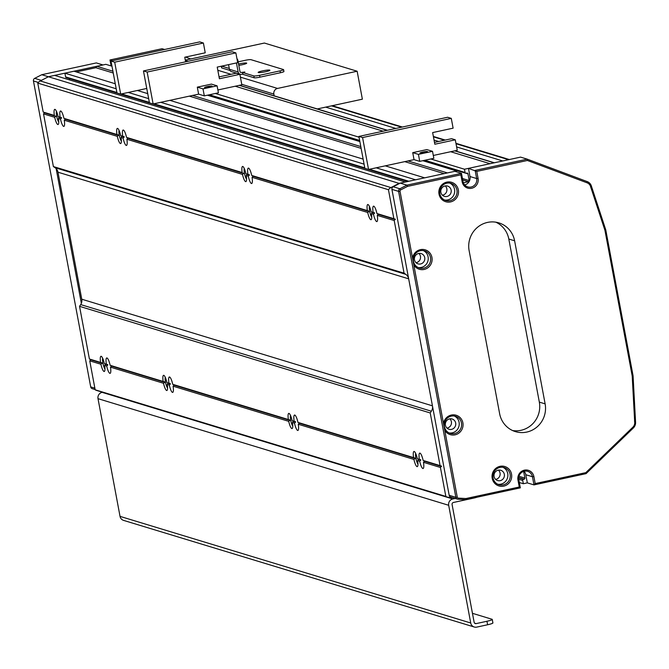 <?xml version="1.0" encoding="UTF-8"?>
<svg xmlns="http://www.w3.org/2000/svg" width="669" height="669" viewBox="0 0 669 669"><rect width="100%" height="100%" fill="white"/><g stroke="black" fill="none" stroke-linecap="round" stroke-linejoin="round"><path stroke-width="1" d="M56.029 115.996L54.707 117.309A7.76 1.731 -102.2 0 0 58.387 124.242A7.76 1.731 -102.2 0 0 58.446 118.446L59.29 117.125L58.094 116.582A7.76 1.731 -102.2 0 0 55.193 109.482A7.76 1.731 -102.2 0 0 54.356 115.444L43.184 112.049L54.356 115.444M56.439 111.313A5.971 1.33 -102.2 0 0 56.656 116.138A5.971 1.33 -102.2 0 0 58.763 122.059M102.248 362.941L100.919 364.245L89.746 360.85L90.85 359.855L89.403 358.985L102.248 362.941L90.775 359.454M104.314 363.526L107.776 364.998L106.689 366.002L104.657 365.383L105.501 364.061L104.314 363.526A7.76 1.731 -102.2 0 0 101.412 356.418A7.76 1.731 -102.2 0 0 100.576 362.389M102.65 358.258A5.971 1.33 -102.2 0 0 102.875 363.075A5.971 1.33 -102.2 0 0 104.974 368.995M58.094 116.582L61.632 117.836L60.478 119.065L58.446 118.446M60.126 117.2A7.877 1.756 77.8 0 1 60.536 111.004A7.877 1.756 77.8 0 1 63.923 118.354L118.63 135.029L117.309 136.342A7.76 1.731 -102.2 0 0 120.989 143.275A7.76 1.731 -102.2 0 0 121.047 137.48L121.892 136.158L120.696 135.615A7.76 1.731 -102.2 0 0 117.794 128.515A7.76 1.731 -102.2 0 0 116.958 134.477M117.309 136.342L64.274 120.219L65.462 118.998L63.923 118.354M106.338 364.137A7.877 1.756 77.8 0 1 106.747 357.948A7.877 1.756 77.8 0 1 110.134 365.291L165.026 382.158L163.52 383.278L110.485 367.156L111.673 365.935L110.134 365.291M119.04 130.346A5.971 1.33 -102.2 0 0 119.258 135.171A5.971 1.33 -102.2 0 0 121.357 141.092M166.916 382.559L170.369 384.031L169.29 385.035L167.258 384.416L168.103 383.094L166.916 382.559A7.76 1.731 -102.2 0 0 164.014 375.451A7.76 1.731 -102.2 0 0 163.169 381.422M165.251 377.291A5.971 1.33 -102.2 0 0 165.477 382.108A5.971 1.33 -102.2 0 0 167.576 388.028M243.834 173.095L242.504 174.408A7.76 1.731 -102.2 0 0 246.184 181.341A7.76 1.731 -102.2 0 0 246.242 175.546L247.087 174.216L245.899 173.681A7.76 1.731 -102.2 0 0 242.998 166.581A7.76 1.731 -102.2 0 0 242.161 172.543L126.525 137.388L242.161 172.543M244.235 168.412A5.971 1.33 -102.2 0 0 244.461 173.238A5.971 1.33 -102.2 0 0 246.56 179.158M290.045 420.04L288.724 421.345L173.087 386.189L174.275 384.968L172.736 384.324L290.045 420.04L174.124 384.792M292.11 420.617L295.573 422.097L294.485 423.101L292.462 422.482L293.306 421.161L292.11 420.617A7.76 1.731 -102.2 0 0 289.209 413.517A7.76 1.731 -102.2 0 0 288.372 419.488M290.455 415.357A5.971 1.33 -102.2 0 0 290.672 420.174A5.971 1.33 -102.2 0 0 292.771 426.094M120.696 135.615L124.233 136.869L123.071 138.09L121.047 137.48M122.728 136.233A7.877 1.756 77.8 0 1 123.138 130.037A7.877 1.756 77.8 0 1 126.525 137.388M242.504 174.408L126.876 139.252L127.904 137.856M168.939 383.17A7.877 1.756 77.8 0 1 169.349 376.982A7.877 1.756 77.8 0 1 172.736 384.324M245.899 173.681L249.437 174.935L248.274 176.156L246.242 175.546M247.923 174.3A7.877 1.756 77.8 0 1 248.333 168.103A7.877 1.756 77.8 0 1 251.72 175.454L367.356 210.61L369.213 211.345L367.707 212.474A7.76 1.731 -102.2 0 0 371.387 219.407A7.76 1.731 -102.2 0 0 371.446 213.612L372.29 212.282L371.094 211.747A7.76 1.731 -102.2 0 0 368.193 204.639A7.76 1.731 -102.2 0 0 367.356 210.61M367.707 212.474L252.071 177.318L253.258 176.098L251.72 175.454M294.143 421.236A7.877 1.756 77.8 0 1 294.552 415.048A7.877 1.756 77.8 0 1 297.939 422.39L415.424 458.29L413.919 459.411L298.282 424.255L299.469 423.034L297.939 422.39M369.439 206.478A5.971 1.33 -102.2 0 0 369.656 211.304A5.971 1.33 -102.2 0 0 371.755 217.224M417.314 458.683L420.776 460.163L419.689 461.167L417.657 460.548L418.501 459.227L417.314 458.683A7.76 1.731 -102.2 0 0 414.412 451.583A7.76 1.731 -102.2 0 0 413.576 457.554M415.65 453.423A5.971 1.33 -102.2 0 0 415.875 458.24A5.971 1.33 -102.2 0 0 417.974 464.161M371.094 211.747L374.632 213.001L373.478 214.222L371.446 213.612M373.126 212.366A7.877 1.756 77.8 0 1 373.536 206.169A7.877 1.756 77.8 0 1 376.923 213.52L395.237 219.131L376.923 213.52M54.707 117.309L43.535 113.914L53.386 166.564L404.068 273.178L394.208 220.527L377.274 215.376L378.311 213.988M419.338 459.302A7.877 1.756 77.8 0 1 419.747 453.114A7.877 1.756 77.8 0 1 423.134 460.456L440.077 465.607L430.226 412.957L79.544 306.335L89.403 358.985M440.077 465.607L441.448 466.076L440.428 467.472L423.485 462.321L424.673 461.1L423.134 460.456M377.274 215.376A7.877 1.756 77.8 0 1 376.864 221.573A7.877 1.756 77.8 0 1 373.478 214.222M252.071 177.318A7.877 1.756 77.8 0 1 251.661 183.507A7.877 1.756 77.8 0 1 248.274 176.156M126.876 139.252A7.877 1.756 77.8 0 1 126.466 145.441A7.877 1.756 77.8 0 1 123.071 138.09M64.274 120.219A7.877 1.756 77.8 0 1 63.864 126.408A7.877 1.756 77.8 0 1 60.478 119.065M43.535 113.914L44.555 112.509M394.208 220.527L395.237 219.131M450.655 151.721L490.068 163.704L464.478 169.232L430.761 158.979M463.383 182.804L468.476 181.7A0.953 0.92 106.9 0 0 469.203 180.571L467.94 173.815A0.953 0.92 106.9 0 0 466.862 173.079L466.176 173.229A0.953 0.92 -73.1 0 1 465.089 172.493L464.478 169.232M408.006 160.936L447.419 172.92L456.517 170.955L456.693 171.891M385.26 165.845L424.673 177.837L415.574 179.802L376.162 167.819M399.084 183.365L48.411 76.743L54.666 75.388L405.339 182.01L399.084 183.365L390.939 187.571A7.158 6.924 106.9 0 0 388.446 189.72L393.865 218.663M404.068 273.178L405.749 274.323A7.158 6.924 -73.1 0 1 408.675 278.831L432.442 405.832A7.158 6.924 -73.1 0 1 431.363 411.209L430.226 412.957M440.428 467.472L445.838 496.423A7.158 6.924 106.9 0 0 448.916 497.36L452.261 497.544M524.103 471.285A7.158 6.924 -73.1 0 1 525.792 474.722L527.323 482.876L523.342 483.737L522.732 480.476A0.953 0.92 -73.1 0 1 523.467 479.347L524.145 479.196A0.953 0.92 106.9 0 0 524.881 478.067L523.635 471.419M447.335 497.084L96.654 390.462A7.158 6.924 -73.1 0 1 95.165 389.801L445.838 496.423M89.746 360.85L95.165 389.801M431.363 411.209L80.69 304.587L79.544 306.335M80.69 304.587A7.158 6.924 106.9 0 0 81.76 299.21L432.442 405.832M408.675 278.831L57.994 172.209L81.76 299.21M57.994 172.209A7.158 6.924 106.9 0 0 55.075 167.702L405.749 274.323M53.386 166.564L55.075 167.702M388.446 189.72L37.765 83.098L43.184 112.049M37.765 83.098A7.158 6.924 -73.1 0 1 40.265 80.957L390.939 187.571M41.746 74.719L48.411 76.743L103.001 64.952L96.336 62.919L41.746 74.719L34.713 78.348L41.378 80.38L48.411 76.743L40.265 80.957M69.727 79.971L69.467 78.608M66.683 77.646A0.953 0.92 -73.1 0 1 65.604 76.91L64.901 73.18L74 71.215L115.26 83.759M76.333 71.926L95.826 67.711L96.746 66.298L105.844 64.333L111.974 66.198M360.792 146.578L192.588 95.441M112.91 71.215L96.746 66.298M456.517 170.955L422.8 160.702M359.855 141.56L207.382 95.207M363.142 159.122L169.842 100.35M147.715 93.627L137.388 90.482M364.078 164.139L160.744 102.315M148.66 98.644L128.289 92.447M116.197 88.776L64.901 73.18M359.027 137.17L215.343 93.484M383.128 131.191L235.237 86.226M523.342 483.737L519.336 482.516M444.174 173.622L404.762 161.639M361.126 148.367L189.335 96.144M113.245 73.005L95.826 67.711M100.919 364.245A7.76 1.731 -102.2 0 0 104.598 371.186A7.76 1.731 -102.2 0 0 104.657 365.383M423.485 462.321A7.877 1.756 77.8 0 1 423.076 468.517A7.877 1.756 77.8 0 1 419.689 461.167M413.919 459.411A7.76 1.731 -102.2 0 0 417.598 466.352A7.76 1.731 -102.2 0 0 417.657 460.548M298.282 424.255A7.877 1.756 77.8 0 1 297.872 430.451A7.877 1.756 77.8 0 1 294.485 423.101M288.724 421.345A7.76 1.731 -102.2 0 0 292.403 428.285A7.76 1.731 -102.2 0 0 292.462 422.482M173.087 386.189A7.877 1.756 77.8 0 1 172.677 392.385A7.877 1.756 77.8 0 1 169.29 385.035M163.52 383.278A7.76 1.731 -102.2 0 0 167.2 390.219A7.76 1.731 -102.2 0 0 167.258 384.416M110.485 367.156A7.877 1.756 77.8 0 1 110.076 373.352A7.877 1.756 77.8 0 1 106.689 366.002M526.737 432.082A23.875 23.089 106.9 0 0 545.126 403.867L514.612 240.798A23.875 23.089 106.9 0 0 498.806 222.869A23.875 23.089 106.9 0 0 469.12 250.624L499.634 413.701A23.875 23.089 106.9 0 0 515.439 431.622A23.875 23.089 106.9 0 0 526.737 432.082M512.596 430.543A23.875 23.089 106.9 0 0 520.942 430.318A23.875 23.089 106.9 0 0 539.331 402.111L508.808 239.034A23.875 23.089 106.9 0 0 495.846 222.183M450.538 201.921A10.144 9.818 -73.1 0 1 439.015 194.11A10.144 9.818 -73.1 0 1 446.825 182.119A10.144 9.818 -73.1 0 1 458.349 189.929A10.144 9.818 -73.1 0 1 450.538 201.921M446.758 183.197A8.956 8.664 106.9 0 0 445.788 200.499A8.956 8.664 106.9 0 0 457.061 192.279A8.956 8.664 106.9 0 0 446.758 183.197M413.793 264.849L443.497 423.561A10.144 9.818 -73.1 0 1 462.889 422.85A10.144 9.818 -73.1 0 1 444.751 430.251L457.278 497.167A1.196 1.154 106.9 0 0 458.332 498.112L465.967 498.53L519.269 487.015L517.965 480.033A8.354 8.087 -73.1 0 1 524.396 470.156A8.354 8.087 -73.1 0 1 533.887 476.587L535.192 483.578L585.818 472.64L632.857 427.215A5.971 5.77 106.9 0 0 634.697 422.172L632.205 376.003L604.943 230.328L590.627 186.718A5.971 5.77 106.9 0 0 587.123 182.829L527.398 160.468L476.771 171.406L478.084 178.397A8.354 8.087 -73.1 0 1 471.645 188.273A8.354 8.087 -73.1 0 1 462.162 181.834L460.849 174.843L407.546 186.367L400.656 189.929A1.196 1.154 106.9 0 0 400.02 191.234L412.547 258.15A10.144 9.818 -73.1 0 1 431.94 257.448A10.144 9.818 -73.1 0 1 413.793 264.849L412.547 258.15M443.497 423.561L444.751 430.251M451.299 416.11A8.956 8.664 106.9 0 0 450.329 433.412A8.956 8.664 106.9 0 0 461.602 425.2A8.956 8.664 106.9 0 0 451.299 416.11M420.341 250.708A8.956 8.664 106.9 0 0 419.371 268.01A8.956 8.664 106.9 0 0 430.652 259.798A8.956 8.664 106.9 0 0 420.341 250.708M527.398 160.468L527.214 159.147L587.248 181.617A7.158 6.924 -73.1 0 1 591.471 186.333L605.779 229.919L633.066 375.752L635.55 421.88A7.158 6.924 -73.1 0 1 633.351 427.984L586.069 473.644L533.987 484.9L532.457 476.746A7.158 6.924 106.9 0 0 527.716 471.369A7.158 6.924 106.9 0 0 518.809 479.698L520.34 487.852L465.749 499.643L457.956 499.208A2.383 2.308 -73.1 0 1 455.848 497.326L398.59 191.393A2.383 2.308 -73.1 0 1 399.861 188.775L406.894 185.146L461.485 173.346L463.007 181.5A7.158 6.924 106.9 0 0 471.135 187.019A7.158 6.924 106.9 0 0 476.654 178.556L475.132 170.403L527.214 159.147L520.549 157.115L468.459 168.371L469.989 176.524A7.158 6.924 -73.1 0 1 464.696 184.937M503.724 486.137A10.144 9.818 -73.1 0 1 492.208 478.327A10.144 9.818 -73.1 0 1 500.019 466.335A10.144 9.818 -73.1 0 1 511.542 474.145A10.144 9.818 -73.1 0 1 503.724 486.137M499.944 467.414A8.956 8.664 106.9 0 0 498.974 484.716A8.956 8.664 106.9 0 0 510.255 476.495A8.956 8.664 106.9 0 0 499.944 467.414M444.626 200.048A8.956 8.664 106.9 0 0 449.785 183.089M445.036 185.965A5.369 5.193 106.9 0 0 444.45 196.352A5.369 5.193 106.9 0 0 451.215 191.418A5.369 5.193 106.9 0 0 445.036 185.965M442.46 195.189A5.369 5.193 106.9 0 0 445.278 185.923M418.217 267.558A8.956 8.664 106.9 0 0 423.368 250.607M418.618 253.484A5.369 5.193 106.9 0 0 418.041 263.862A5.369 5.193 106.9 0 0 424.807 258.928A5.369 5.193 106.9 0 0 418.618 253.484M416.051 262.708A5.369 5.193 106.9 0 0 418.869 253.434M449.167 432.968A8.956 8.664 106.9 0 0 454.326 416.009M449.576 418.886A5.369 5.193 106.9 0 0 448.991 429.264A5.369 5.193 106.9 0 0 455.756 424.338A5.369 5.193 106.9 0 0 449.576 418.886M447.001 428.11A5.369 5.193 106.9 0 0 449.819 418.836M497.82 484.264A8.956 8.664 106.9 0 0 502.971 467.305M498.221 470.182A5.369 5.193 106.9 0 0 497.644 480.559A5.369 5.193 106.9 0 0 504.409 475.634A5.369 5.193 106.9 0 0 498.221 470.182M495.654 479.405A5.369 5.193 106.9 0 0 498.472 470.131M527.323 482.876L533.987 484.9L535.192 483.578M457.429 499.116L450.764 497.092A2.383 2.308 -73.1 0 1 449.183 495.294L455.848 497.326L457.278 497.167M400.02 191.234L398.59 191.393L391.925 189.369L449.183 495.294M391.925 189.369A2.383 2.308 -73.1 0 1 393.196 186.751L399.861 188.775L400.656 189.929M460.849 174.843L461.485 173.346L454.811 171.323L400.221 183.114L393.196 186.751M468.459 168.371L476.771 171.406M407.546 186.367L406.894 185.146L400.221 183.114M604.943 230.328L605.779 229.919M633.066 375.752L632.205 376.003M635.349 420.826L634.488 421.077M590.836 187.805L591.664 187.395M635.55 421.88L634.697 422.172M590.627 186.718L591.471 186.333M586.069 473.644L585.818 472.64M520.34 487.852L519.269 487.015M465.749 499.643L465.967 498.53M112.501 60.737L109.984 59.976L162.074 48.72L164.591 49.481M185.572 57.049L190.69 58.964M81.35 303.325L56.137 168.596M34.713 78.348A2.383 2.308 106.9 0 0 33.45 80.966L90.7 386.899A2.383 2.308 106.9 0 0 92.28 388.689L95.123 389.55M109.984 59.976L111.096 65.93M317.265 108.938L362.372 99.188L357.146 71.232L264.397 43.042L185.305 60.126M357.146 71.232L277.535 88.433A4.775 4.616 106.9 0 0 273.855 94.078L274.181 95.843M455.229 498.447L452.796 498.974A5.344 5.168 106.9 0 0 448.682 505.287L470.717 622.99A5.344 5.168 106.9 0 0 474.246 627.004L123.573 520.382A5.344 5.168 -73.1 0 1 120.035 516.376L98.009 398.665A5.344 5.168 -73.1 0 1 102.123 392.352L102.566 392.26M477.03 497.209A7.158 0.861 169.4 0 1 473.384 498.162L453.448 502.469A1.756 1.698 106.9 0 0 452.093 504.551L474.129 622.254A1.756 1.698 106.9 0 0 476.119 623.608L474.58 623.14M474.246 627.004A5.344 5.168 106.9 0 0 476.771 627.104L487.609 624.762L486.957 621.267L476.119 623.608M492.693 622.764A7.158 0.861 169.4 0 1 492.911 622.914A7.158 0.861 169.4 0 1 487.609 624.762M486.957 621.267A7.158 0.861 -10.6 0 0 492.259 619.427A7.158 0.861 -10.6 0 0 492.041 619.268L472.448 613.314M238.8 65.336A5.971 0.719 -10.6 0 0 242.278 64.717A5.971 0.719 -10.6 0 0 246.694 63.187A5.971 0.719 -10.6 0 0 239.377 63.839A5.971 0.719 -10.6 0 0 238.557 64.023M262.566 70.889A5.971 0.719 -10.6 0 0 258.15 72.428A5.971 0.719 -10.6 0 0 265.459 71.767A5.971 0.719 -10.6 0 0 269.883 70.228A5.971 0.719 -10.6 0 0 262.566 70.889M283.781 71.407A4.775 0.577 -10.6 0 1 283.932 71.516A4.775 0.577 -10.6 0 1 280.395 72.745L259.923 77.169A4.775 0.577 -10.6 0 1 254.212 77.796L242.914 74.359L242.563 72.495L244.837 72.009L241.317 72.469A1.196 1.154 -73.1 0 1 239.962 71.55L237.871 60.361A3.102 3.002 106.9 0 0 236.943 58.68M242.563 72.495L253.869 75.931A4.775 0.577 -10.6 0 0 259.572 75.304L280.043 70.881A4.775 0.577 -10.6 0 0 283.581 69.651A4.775 0.577 -10.6 0 0 283.439 69.543L250.975 59.675A4.775 0.577 -10.6 0 0 245.264 60.31L238.147 61.849M221.64 66.139L229.291 68.464M236.458 62.936L238.139 71.943A3.102 3.002 -73.1 0 0 241.668 74.326L242.855 74.075M221.707 67.678A4.775 0.577 -10.6 0 0 221.615 67.828A4.775 0.577 -10.6 0 0 221.757 67.929L229.885 70.404M240.196 74.267L231.499 71.625A3.102 3.002 106.9 0 1 229.45 69.3L228.572 64.634M185.622 61.824L184.761 57.225L205.232 52.801L203.401 43.017L114.692 62.184L120.663 94.095L146.754 88.459M114.692 62.184L111.012 61.063L116.983 92.974L120.663 94.095M203.401 43.017L199.722 41.896L111.012 61.063M209.246 87.112A3.822 0.46 169.4 0 1 204.563 87.53A3.822 0.46 169.4 0 1 207.39 86.544A3.822 0.46 169.4 0 1 212.073 86.125A3.822 0.46 169.4 0 1 209.246 87.112M217.885 89.972L241.835 84.796L239.87 74.318L219.399 78.741L217.224 67.092L237.696 62.669L235.864 52.884L147.155 72.051L153.126 103.963L198.618 94.137L197.305 87.146L211.412 84.102L217.107 85.833L218.412 92.824L204.313 95.868L203 88.877L217.107 85.833M219.056 76.902L236.19 73.197L239.87 74.318M198.618 94.137L204.313 95.868M147.155 72.051L143.467 70.931L149.446 102.842L153.126 103.963M197.305 87.146L203 88.877M235.864 52.884L232.176 51.764L143.467 70.931M424.664 152.607A3.822 0.46 169.4 0 1 419.981 153.025A3.822 0.46 169.4 0 1 422.808 152.039A3.822 0.46 169.4 0 1 427.491 151.62A3.822 0.46 169.4 0 1 424.664 152.607A3.822 0.46 169.4 0 1 419.981 153.025A3.822 0.46 169.4 0 1 422.808 152.039A3.822 0.46 169.4 0 1 427.491 151.62A3.822 0.46 169.4 0 1 424.664 152.607M433.303 155.467L457.253 150.299L455.288 139.813L434.817 144.236L432.642 132.587L453.114 128.164L451.282 118.38L362.573 137.546L368.544 169.458L414.036 159.632L412.731 152.641L426.83 149.597L432.525 151.328L433.83 158.319L419.731 161.363L418.426 154.372L432.525 151.328L433.83 158.319L419.731 161.363L418.426 154.372L432.525 151.328L426.83 149.597L412.731 152.641L418.426 154.372L412.731 152.641L414.036 159.632L419.731 161.363L414.036 159.632L368.544 169.458L364.864 168.345L368.544 169.458L362.573 137.546L358.893 136.426L364.864 168.345L358.893 136.426L447.603 117.259L358.893 136.426L362.573 137.546L451.282 118.38L447.603 117.259L451.282 118.38L453.114 128.164L432.642 132.587L434.817 144.236L455.288 139.813L451.608 138.692L455.288 139.813L457.253 150.299L433.303 155.467M434.474 142.397L451.608 138.692L434.474 142.397M56.104 116.406L44.631 112.91M61.481 117.66L59.165 116.95M61.556 118.062L59.24 117.359M102.324 363.342L90.85 359.855M107.701 364.597L105.384 363.894M107.776 364.998L105.459 364.296M118.63 135.029L65.311 118.823M118.706 135.439L65.386 119.224M164.842 381.974L111.522 365.759M164.917 382.375L111.598 366.16M124.083 136.693L121.766 135.983M124.158 137.095L121.842 136.392M170.294 383.63L167.978 382.927M170.369 384.031L168.061 383.329M249.286 174.76L246.97 174.049M243.909 173.505L127.98 138.257M249.361 175.161L247.045 174.458M295.497 421.696L293.181 420.993M290.12 420.441L174.199 385.193M295.573 422.097L293.256 421.395M369.029 211.161L253.108 175.922M369.104 211.563L253.183 176.323M415.248 458.106L299.319 422.858M415.324 458.508L299.394 423.26M374.481 212.817L372.165 212.115M374.556 213.227L372.24 212.525M420.701 459.762L418.384 459.059M420.776 460.163L418.459 459.461M395.312 219.532L378.386 214.389M441.448 466.076L424.522 460.924M441.523 466.477L424.598 461.326M494.09 162.835L454.677 150.851M387.15 130.321L239.259 85.356M522.732 480.476L518.743 479.263M523.467 479.347L518.701 477.892M524.145 479.196L518.734 477.549M524.881 478.067L518.985 476.278M467.94 173.815L466.067 173.246M465.089 172.493L424.848 160.259M359.638 140.431L209.43 94.764M468.476 181.7L462.714 179.953M469.203 180.571L462.446 178.514M408.818 181.257L369.405 169.274M364.772 167.869L153.987 103.779M149.354 102.374L121.524 93.911M116.899 92.506L65.604 76.91M508.599 159.699L456.024 143.718M444.534 140.222L433.437 136.844M401.659 127.185L331.515 105.861M502.762 160.961L456.626 146.937M438.688 141.485L434.039 140.072M395.814 128.448L325.669 107.124M539.331 402.111L545.126 403.867M478.084 178.397L476.654 178.556L469.989 176.524M525.792 474.722L532.457 476.746L533.887 476.587M633.351 427.984L632.857 427.215M587.123 182.829L587.248 181.617M518.809 479.698L517.965 480.033M462.162 181.834L463.007 181.5M457.956 499.208L458.332 498.112M508.808 239.034L514.612 240.798M38.309 82.446L33.45 80.966M90.7 386.899L94.856 388.162M277.535 88.433L240.405 77.144M231.056 74.309L217.818 70.278M188.181 61.272L185.355 60.411M273.855 94.078L241.743 84.319M120.035 516.376L470.717 622.99M448.682 505.287L98.009 398.665M452.796 498.974L102.123 392.352M240.271 72.143L241.317 72.469M254.212 77.796L253.869 75.931M221.757 67.929L221.431 66.181M229.45 69.3L238.139 71.943M259.923 77.169L259.572 75.304M280.395 72.745L280.043 70.881M465.724 173.212L423.837 160.476M359.746 140.992L208.419 94.981M407.814 181.475L66.231 77.621M494.349 162.776L454.937 150.793M387.41 130.263L239.51 85.297M509.326 159.54L455.949 143.317M445.261 140.064L433.361 136.443M402.387 127.026L332.242 105.702M492.911 622.914L492.259 619.427M283.932 71.516L283.581 69.651M221.615 67.828L221.305 66.206"/></g></svg>
